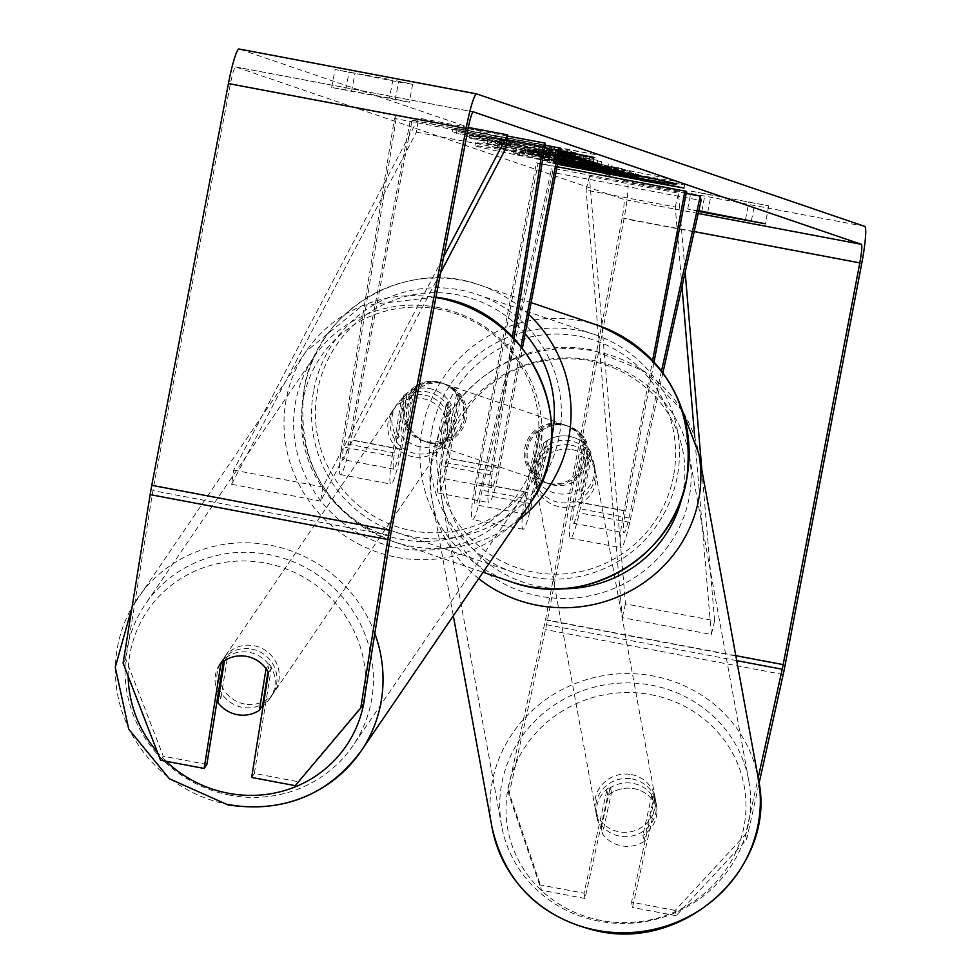 <?xml version="1.0" encoding="UTF-8"?>
<svg xmlns="http://www.w3.org/2000/svg" width="980" height="980" viewBox="0 0 980 980"><rect width="100%" height="100%" fill="white"/><g stroke="black" fill="none" stroke-linecap="round" stroke-linejoin="round"><path stroke-width="0.73" stroke-dasharray="4.9 3.68" d="M590.891 452.344L578.445 508.461A21.291 2.34 -79.3 0 1 573.374 523.234A21.291 2.34 -79.3 0 1 575.089 501.552L586.493 441.809A30.417 30.233 -71.2 0 0 538.963 432.817L527.559 492.573A21.291 2.34 100.7 0 0 525.844 514.255A21.291 2.34 100.7 0 0 530.915 499.482L543.349 443.352A30.417 29.082 169.6 0 1 569.649 436.418A30.417 29.082 169.6 0 1 590.891 452.344L591.687 456.729L579.254 512.859A36.505 4.006 -79.3 0 1 570.544 538.179A36.505 4.006 -79.3 0 1 573.496 501.013L584.901 441.257A30.417 30.233 -71.2 0 0 537.359 432.278L525.966 492.021A36.505 4.006 100.7 0 0 523.014 529.2A36.505 4.006 100.7 0 0 531.724 503.879L544.157 447.75A30.417 29.082 169.6 0 1 570.458 440.804A30.417 29.082 169.6 0 1 591.687 456.729M552.536 172.431L481.217 494.337A36.505 4.006 -79.3 0 1 472.507 519.657A36.505 4.006 -79.3 0 1 475.459 482.479L536.44 162.827L538.032 163.366L477.052 483.03A21.291 2.34 -79.3 0 0 475.337 504.712A21.291 2.34 -79.3 0 0 480.421 489.939L551.728 168.046L552.536 172.431L701.067 200.508M662.884 372.89L629.76 522.401A36.505 4.006 -79.3 0 1 621.051 547.722A36.505 4.006 -79.3 0 1 624.003 510.555L652.607 360.567M661.512 371.065L628.952 518.004A21.291 2.34 -79.3 0 1 623.88 532.777A21.291 2.34 -79.3 0 1 625.595 511.095L654.015 362.086M686.576 191.443L538.032 163.366M557.057 166.722L536.44 162.827M686.196 193.452L551.728 168.046M586.493 441.809L584.901 441.257M538.963 432.817L537.359 432.278M543.349 443.352L544.157 447.75M403.699 395.687A30.417 29.327 34.3 0 1 429.338 388.521A30.417 29.327 34.3 0 1 451.229 404.666L442.041 461.899A21.291 2.34 100.7 0 0 441.282 478.142A21.291 2.34 100.7 0 0 447.468 457.991L458.861 398.235A30.417 30.233 -71.2 0 0 411.33 389.256L399.938 448.999A21.291 2.34 -79.3 0 1 393.752 469.163A21.291 2.34 -79.3 0 1 394.511 452.919L403.699 395.687L401.42 399.019A30.417 29.327 34.3 0 1 427.06 391.865A30.417 29.327 34.3 0 1 448.95 408.011L439.763 465.243A36.505 4.006 100.7 0 0 438.452 493.087A36.505 4.006 100.7 0 0 449.06 458.53L460.465 398.787A30.417 30.233 -71.2 0 0 412.923 389.795L401.531 449.551A36.505 4.006 -79.3 0 1 390.922 484.108A36.505 4.006 -79.3 0 1 392.233 456.264L401.42 399.019M512.43 336.765L490.27 474.786A36.505 4.006 100.7 0 0 488.959 502.63A36.505 4.006 100.7 0 0 499.567 468.073L522.45 348.108M506.905 139.724L394.438 118.47L341.726 446.709A36.505 4.006 100.7 0 0 340.415 474.565A36.505 4.006 100.7 0 0 351.024 440.008L412.004 120.344L410.412 119.805L349.431 439.457A21.291 2.34 100.7 0 1 343.245 459.62A21.291 2.34 100.7 0 1 344.005 443.377L396.716 115.126L394.438 118.47M513.924 338.308L492.548 471.441A21.291 2.34 100.7 0 0 491.788 487.685A21.291 2.34 100.7 0 0 497.975 467.534L521.078 346.393M544.929 145.224L410.412 119.805M560.548 148.421L412.004 120.344M507.456 136.049L396.716 115.126M458.861 398.235L460.465 398.787M411.33 389.256L412.923 389.795M451.229 404.666L448.95 408.011M251.615 649.042A30.417 29.327 34.3 0 1 272.072 695.322A30.417 29.327 34.3 0 1 242.256 707.315A30.417 29.327 34.3 0 1 221.811 661.047A30.417 29.327 34.3 0 1 251.615 649.042M219.03 694.722A30.417 29.327 34.3 0 0 220.978 697.736L217.793 702.415M218.283 693.326A30.417 29.327 34.3 0 1 219.986 663.717A30.417 29.327 34.3 0 1 227.666 656.11L224.469 660.789M272.072 695.322L270.247 697.993A30.417 29.327 34.3 0 0 269.255 663.975L266.07 668.654M270.247 697.993A30.417 29.327 34.3 0 1 263.277 705.11M424.781 395.197A30.417 29.327 34.3 0 1 445.226 441.478A30.417 29.327 34.3 0 1 415.422 453.483A30.417 29.327 34.3 0 1 394.977 407.202A30.417 29.327 34.3 0 1 424.781 395.197M419.979 446.794A30.417 29.327 34.3 0 1 400.526 434.532L397.794 438.55A30.417 29.327 34.3 0 1 396.802 404.52A30.417 29.327 34.3 0 1 404.471 396.925L407.202 392.919A30.417 29.327 34.3 0 1 429.338 388.521A30.417 29.327 34.3 0 1 448.803 400.783L446.059 404.789A30.417 29.327 34.3 0 1 447.052 438.807A30.417 29.327 34.3 0 1 439.383 446.402L442.115 442.397A30.417 29.327 34.3 0 1 419.979 446.794M407.202 392.919L400.526 434.532M442.115 442.397L448.803 400.783M269.255 663.975L268.018 671.655M220.978 697.736L227.666 656.11M397.794 438.55L404.471 396.925M446.059 404.789L439.383 446.402M413.144 456.815A30.417 29.327 34.3 0 1 392.698 410.534A30.417 29.327 34.3 0 1 422.502 398.541A30.417 29.327 34.3 0 1 442.948 444.822A30.417 29.327 34.3 0 1 413.144 456.815M244.535 703.983A30.417 29.327 34.3 0 1 224.089 657.702A30.417 29.327 34.3 0 1 253.894 645.698A30.417 29.327 34.3 0 1 274.351 691.978A30.417 29.327 34.3 0 1 244.535 703.983M229.896 795.184A125.624 121.104 34.3 0 1 145.444 604.048A125.624 121.104 34.3 0 1 268.545 554.496A125.624 121.104 34.3 0 1 352.996 745.633A125.624 121.104 34.3 0 1 229.896 795.184M437.154 307.34A125.624 121.104 34.3 0 1 521.605 498.465A125.624 121.104 34.3 0 1 398.505 548.016A125.624 121.104 34.3 0 1 314.053 356.892A125.624 121.104 34.3 0 1 437.154 307.34M476.109 142.994A102.594 1.605 -169.2 0 0 581.557 164.567A102.594 1.605 -169.2 0 0 677.082 181.153A102.594 1.605 -169.2 0 0 676.506 180.871A102.594 1.605 -169.2 0 0 571.071 159.311A102.594 1.605 -169.2 0 0 475.533 142.713A102.594 1.605 -169.2 0 0 476.109 142.994M558.331 159.997A102.594 1.605 -169.2 0 0 474.969 145.702A102.594 1.605 -169.2 0 0 475.545 145.983A102.594 1.605 -169.2 0 0 557.743 163.096M507.959 789.513L540.433 884.965L541.389 890.232L508.926 794.78L507.959 789.513L544.562 624.321A18.253 1.997 100.7 0 0 545.517 619.703L622.153 217.964A18.253 1.997 100.7 0 0 623.648 199.381L235.666 66.946A18.253 1.997 100.7 0 0 235.641 66.934A18.253 1.997 100.7 0 0 230.337 84.207L153.701 485.945A18.253 1.997 100.7 0 0 152.88 490.613L125.832 659.062L123.1 663.08M559.788 152.39L508.106 143.252L452.184 131.945L508.975 143.987L464.3 136.085L559.47 154.068M559.568 153.542L534.161 148.544L559.654 153.064M558.735 157.903L483.777 142.737L559.017 156.42M698.642 211.46L687.74 209.01L698.801 210.749M389.44 97.988L331.669 87.465L409.248 102.226L389.44 97.988L392.87 80.066L335.087 69.531L398.603 82.026L412.666 84.305L392.87 80.066M547.428 148.47L458.309 131.626L458.873 128.637L547.991 145.481L547.428 148.47L545.517 147.809L560.107 150.7M559.984 151.337L458.309 131.626M557.522 164.273L547.636 162.117L557.571 163.991M558.392 159.728L502.801 149.217L497.338 147.355L558.673 158.246M584.717 161.063L622.202 168.695L503.377 146.24L497.901 144.366L497.338 147.355L497.424 144.133L534.357 150.442L582.965 160.475L584.717 161.063L584.141 164.052M559.078 156.114L469.016 137.984L469.591 134.995L489.424 138.058L488.861 141.047L510.702 145.579L499.567 143.901L559.2 155.44M489.424 138.058L534.59 147.894L563.635 152.917L546.326 149.205L561.32 151.631L593.794 158.625C595.056 159.483 576.767 156.359 538.914 149.266L470.057 135.228L469.481 138.217L488.861 141.047M499.371 143.803L499.947 140.814L499.371 143.803M559.286 154.987L545.75 152.194L559.396 154.399M345.72 89.731L349.137 71.809M691.329 191.174L768.736 205.849L691.329 191.174M701.803 211.288L705.22 193.354M508.926 794.78L545.529 629.589A36.505 4.006 100.7 0 0 547.428 620.352L624.064 218.614A36.505 4.006 100.7 0 0 627.077 181.459L239.096 49.012M745.621 834.421L746.589 839.701L676.139 915.7L675.183 910.432L745.621 834.421L758.153 777.863M746.589 839.701L759.071 783.339M206.854 764.449L163.256 756.205L125.832 659.062M160.512 760.211L163.256 756.205M363.494 703.983L298.006 781.673L254.396 773.428L251.652 777.434M298.006 781.673L295.262 785.678M254.396 773.428L271.24 668.532A30.417 29.327 -145.7 0 0 223.71 659.552L223.379 661.561M675.183 910.432L631.573 902.188L654.358 799.313A30.417 29.082 -10.4 0 0 633.129 783.4A30.417 29.082 -10.4 0 0 606.828 790.333L584.031 893.209L540.433 884.965M584.031 893.209L584.999 898.476L607.796 795.601A30.417 29.082 169.6 0 1 634.085 788.667A30.417 29.082 169.6 0 1 655.326 804.58L632.529 907.456L631.573 902.188M654.358 799.313L655.326 804.58M584.999 898.476L541.389 890.232M676.139 915.7L632.529 907.456M606.828 790.333L607.796 795.601M751.415 220.721L754.686 203.583M745.523 219.545L748.941 201.623M707.707 212.403L710.953 195.314M223.71 659.552L220.966 663.558M271.24 668.532L268.508 672.537M395.185 99.96L398.603 82.026M351.465 91.691L354.882 73.77M627.176 170.544L631.267 171.941L597.788 166L638.948 174.562L519.865 152.059L513.814 149.989L627.176 170.544L626.661 173.227M519.865 152.059L519.29 155.036L513.238 152.978L513.275 149.732L513.238 152.978L558.208 160.683M522.573 151.006L522.009 153.995M638.948 174.562L638.74 175.665M557.89 162.337L519.29 155.036M635.395 173.35L635.101 174.918M599.331 166.526L598.817 169.271M597.788 166L597.212 168.989M631.267 171.941L630.863 174.073M588.711 163.734L588.343 165.706M547.991 145.481L595.264 154.558L594.688 157.547M595.264 154.558L551.826 146.78L551.262 149.769M551.826 146.78L549.915 146.13L549.339 149.119M549.915 146.13L460.784 129.287L460.22 132.276M458.873 128.637L460.784 129.287M546.081 144.82L545.517 147.809M549.56 162.778L550.123 159.789L639.254 176.633L638.776 179.083M550.123 159.789L548.212 159.128L547.636 162.117M639.254 176.633L684.604 185.049L635.42 175.322L637.331 175.971L636.816 178.703M637.331 175.971L548.212 159.128M635.42 175.322L634.856 178.311M684.604 185.049L684.028 188.038M641.165 177.282L640.749 179.475M586.432 159.691L484.341 139.76L597.886 160.389L601.659 161.675L581.495 158L586.432 159.691L585.869 162.68M608.421 163.991L607.857 166.968M612.071 165.228L611.508 168.217M487.734 140.912L487.158 143.901M484.341 139.76L483.777 142.737M597.886 160.389L597.31 163.378M601.659 161.675L601.083 164.665M581.495 158L581.03 160.414M559.874 154.509L524.876 147.674L559.874 154.509L559.494 156.506M558.845 157.339L524.3 150.663L558.833 157.4M557.032 153.542L556.456 156.531M524.876 147.674L524.3 150.663M618.662 167.482L618.098 170.471M622.202 168.695L621.639 171.684M503.377 146.24L502.801 149.217M539.429 151.949L527.51 150.258L558.906 156.188L539.429 151.949L538.853 154.926L525.28 152.672L558.343 159.177L538.853 154.926M525.635 149.585L525.28 152.672L525.635 149.585M527.51 150.258L526.934 153.248M558.906 156.188L558.343 159.177M508.681 140.263L452.748 128.956L509.551 140.998L464.875 133.096L583.7 155.551L534.737 145.554L575.664 152.806L571.413 151.349L508.681 140.263L508.106 143.252M452.748 128.956L452.184 131.945M571.413 151.349L570.85 154.338M575.664 152.806L575.089 155.796M534.737 145.554L534.161 148.544M549.437 148.531L548.874 151.52M580.172 154.338L579.596 157.327M583.7 155.551L583.137 158.54M464.875 133.096L464.3 136.085M461.335 131.883L460.772 134.873M509.551 140.998L508.975 143.987M456.937 130.389L456.374 133.378M593.219 161.614L593.794 158.625L593.598 161.81M511.278 142.59L510.702 145.579M563.231 155.979L563.806 153.003L563.218 155.11M546.326 149.205L545.75 152.194M561.32 151.631L560.744 154.62M558.11 161.198L542.001 158.442L557.988 161.81M544.892 156.249L573.471 161.651L542.369 155.355L542.001 158.442L542.577 155.453L544.892 156.249L544.329 159.238M573.471 161.651L572.908 164.628M632.321 779.002A30.417 29.082 169.6 0 1 655.914 802.106A30.417 29.082 169.6 0 1 619.666 836.148A30.417 29.082 169.6 0 1 596.073 813.045A30.417 29.082 169.6 0 1 632.321 779.002M644.032 841.575A30.417 29.082 169.6 0 1 621.43 845.814A30.417 29.082 169.6 0 1 602.443 833.711L611.483 792.906A30.417 29.082 169.6 0 1 634.085 788.667A30.417 29.082 169.6 0 1 653.072 800.758L644.032 841.575L642.905 835.426A30.417 29.082 169.6 0 0 656.551 805.621A30.417 29.082 169.6 0 0 651.945 794.609L653.072 800.758M611.483 792.906L610.356 786.756A30.417 29.082 169.6 0 0 596.71 816.561A30.417 29.082 169.6 0 0 601.316 827.573L602.443 833.711M571.254 445.202A30.417 29.082 169.6 0 1 594.848 468.305A30.417 29.082 169.6 0 1 558.6 502.348A30.417 29.082 169.6 0 1 535.007 479.245A30.417 29.082 169.6 0 1 571.254 445.202M579.596 489.326A30.417 29.082 169.6 0 1 556.995 493.565A30.417 29.082 169.6 0 1 538.008 481.474L538.963 486.742A30.417 29.082 169.6 0 1 534.37 475.741A30.417 29.082 169.6 0 1 548.016 445.925L547.048 440.657A30.417 29.082 169.6 0 1 569.649 436.418A30.417 29.082 169.6 0 1 588.637 448.522L589.605 453.789A30.417 29.082 169.6 0 1 594.211 464.79A30.417 29.082 169.6 0 1 580.564 494.594L579.596 489.326L588.637 448.522M547.048 440.657L538.008 481.474M651.945 794.609L642.905 835.426M601.316 827.573L610.356 786.756M538.963 486.742L548.016 445.925M589.605 453.789L580.564 494.594M572.063 449.6A30.417 29.082 169.6 0 1 595.656 472.691A30.417 29.082 169.6 0 1 559.396 506.746A30.417 29.082 169.6 0 1 535.815 483.642A30.417 29.082 169.6 0 1 572.063 449.6M631.524 774.604A30.417 29.082 169.6 0 1 655.106 797.708A30.417 29.082 169.6 0 1 618.858 831.763A30.417 29.082 169.6 0 1 595.264 808.659A30.417 29.082 169.6 0 1 631.524 774.604M599.037 921.2A125.624 120.087 169.6 0 1 501.613 825.785A125.624 120.087 169.6 0 1 651.333 685.167A125.624 120.087 169.6 0 1 748.757 780.582A125.624 120.087 169.6 0 1 599.037 921.2M539.588 596.183A125.624 120.087 169.6 0 1 442.164 500.78A125.624 120.087 169.6 0 1 591.871 360.15A125.624 120.087 169.6 0 1 689.308 455.565A125.624 120.087 169.6 0 1 539.588 596.183M464.581 418.374A30.417 30.233 108.8 0 1 425.038 441.551A30.417 30.233 108.8 0 1 405.157 407.141A30.417 30.233 108.8 0 1 444.7 383.976A30.417 30.233 108.8 0 1 464.581 418.374M448.399 436.933A30.417 30.233 108.8 0 1 406.81 429.081L408.734 429.73A30.417 30.233 108.8 0 1 416.868 387.063L414.957 386.402A30.417 30.233 108.8 0 1 456.545 394.266L448.399 436.933L450.322 437.595A30.417 30.233 108.8 0 0 458.456 394.916L456.545 394.266M406.81 429.081L414.957 386.402M585.82 459.767A30.417 30.233 108.8 0 1 546.289 482.932A30.417 30.233 108.8 0 1 526.407 448.534A30.417 30.233 108.8 0 1 565.938 425.357A30.417 30.233 108.8 0 1 585.82 459.767M534.443 472.642L532.52 471.993A30.417 30.233 108.8 0 1 540.666 429.326L542.577 429.975A30.417 30.233 108.8 0 1 584.166 437.827L576.032 480.506A30.417 30.233 108.8 0 1 534.443 472.642L542.577 429.975M576.032 480.506L574.121 479.845A30.417 30.233 108.8 0 0 582.255 437.178L584.166 437.827M582.255 437.178L574.121 479.845M532.52 471.993L540.666 429.326M408.734 429.73L416.868 387.063M458.456 394.916L450.322 437.595M466.174 418.913A30.417 30.233 108.8 0 1 426.643 442.09A30.417 30.233 108.8 0 1 406.761 407.692A30.417 30.233 108.8 0 1 446.292 384.515A30.417 30.233 108.8 0 1 466.174 418.913M584.227 459.216A30.417 30.233 108.8 0 1 544.696 482.393A30.417 30.233 108.8 0 1 524.815 447.995A30.417 30.233 108.8 0 1 564.345 424.818A30.417 30.233 108.8 0 1 584.227 459.216M431.825 430.416A125.624 124.852 108.8 0 1 595.105 334.719A125.624 124.852 108.8 0 1 677.217 476.795A125.624 124.852 108.8 0 1 513.937 572.491A125.624 124.852 108.8 0 1 431.825 430.416M313.772 390.113A125.624 124.852 108.8 0 1 477.052 294.417A125.624 124.852 108.8 0 1 559.163 436.492A125.624 124.852 108.8 0 1 395.883 532.189A125.624 124.852 108.8 0 1 313.772 390.113M701.901 470.302L714.604 620.707L625.485 603.864L589.36 176.363L678.479 193.207L685.167 272.305M681.982 286.662L675.257 206.988L586.126 190.145L589.36 176.363M675.257 206.988L678.479 193.207M714.604 620.707L711.37 634.489L622.251 617.645L586.126 190.145M711.37 634.489L694.722 437.448M625.485 603.864L622.251 617.645M468.33 127.449L418.497 118.041L233.669 470.106L231.562 484.279L416.402 132.202L418.497 118.041M233.669 470.106L322.788 486.95L443.658 256.723M505.521 149.046L416.402 132.202M322.788 486.95L320.693 501.123L440.608 272.685M320.693 501.123L231.562 484.279M531.724 503.879L481.217 494.337M629.76 522.401L579.254 512.859M525.966 492.021L475.459 482.479M530.915 499.482L480.421 489.939M527.559 492.573L477.052 483.03M625.595 511.095L575.089 501.552M624.003 510.555L573.496 501.013M628.952 518.004L578.445 508.461M490.27 474.786L439.763 465.243M392.233 456.264L341.726 446.709M401.531 449.551L351.024 440.008M399.938 448.999L349.431 439.457M394.511 452.919L344.005 443.377M497.975 467.534L447.468 457.991M499.567 468.073L449.06 458.53M492.548 471.441L442.041 461.899M374.813 633.484A135.363 130.487 -145.7 0 0 270.039 545.174A135.363 130.487 -145.7 0 0 137.396 598.56A135.363 130.487 -145.7 0 0 228.401 804.507M166.061 761.264A120.148 115.824 34.3 0 1 157.413 752.175M128.172 676.237A120.148 115.824 34.3 0 1 265.421 563.084A120.148 115.824 34.3 0 1 365.173 693.509M529.641 503.953A135.363 130.487 34.3 0 1 396.998 557.351A135.363 130.487 34.3 0 1 306.005 351.404A135.363 130.487 34.3 0 1 435.88 297.516M438.587 309.239A120.148 115.824 -145.7 0 0 302.759 402.168A120.148 115.824 -145.7 0 0 401.616 539.441A120.148 115.824 -145.7 0 0 537.444 446.513A120.148 115.824 -145.7 0 0 438.587 309.239M698.201 213.469L623.648 199.381M235.641 66.934L473.303 111.843L235.666 66.946M864.728 226.368L627.077 181.459M390.542 535.521L152.88 490.613M391.363 530.866L153.701 485.945M467.999 129.127L230.337 84.207M694.183 231.574L622.153 217.964M735.808 655.657L545.517 619.703M736.715 660.63L544.562 624.321M783.192 674.497L545.529 629.589M785.09 665.273L547.428 620.352M861.726 263.534L624.064 218.614M549.18 155.869L548.604 158.858M549.51 155.93L548.935 158.919M534.7 150.516L534.125 153.505M582.965 160.475L582.39 163.452M534.357 150.442L533.782 153.431M557.24 155.624L556.665 158.601M539.76 152.01L539.196 154.999M538.914 149.266L538.351 152.255M538.584 149.193L538.008 152.182M534.59 147.894L534.027 150.871M534.933 147.956L534.37 150.945M555.121 157.535L554.545 160.524M554.778 157.462L554.202 160.451M571.132 160.843L570.568 163.832M758.336 778.831A135.363 129.397 -10.4 0 0 653.354 676.029A135.363 129.397 -10.4 0 0 492.046 827.537M651.002 694.71A120.148 114.856 169.6 0 1 743.342 829.754A120.148 114.856 169.6 0 1 600.985 920.453A120.148 114.856 169.6 0 1 508.645 785.397A120.148 114.856 169.6 0 1 651.002 694.71M478.693 578.641A135.363 129.397 169.6 0 1 432.584 502.532A135.363 129.397 169.6 0 1 593.904 351.012A135.363 129.397 169.6 0 1 698.875 453.814M682.215 496.199A120.148 114.856 -10.4 0 0 589.936 360.91A120.148 114.856 -10.4 0 0 447.578 451.596A120.148 114.856 -10.4 0 0 539.919 586.653A120.148 114.856 -10.4 0 0 559.764 588.76M598.253 325.507A135.363 134.517 -71.2 0 0 422.319 428.627A135.363 134.517 -71.2 0 0 510.788 581.704M673.456 476.329A120.148 119.413 108.8 0 1 533.598 572.149A120.148 119.413 108.8 0 1 438.771 431.972A120.148 119.413 108.8 0 1 578.629 336.14A120.148 119.413 108.8 0 1 673.456 476.329M518.567 520.184A135.363 134.517 108.8 0 1 392.735 541.401A135.363 134.517 108.8 0 1 304.266 388.325A135.363 134.517 108.8 0 1 480.188 285.204A135.363 134.517 108.8 0 1 528.845 314.568M525.182 333.8A120.148 119.413 -71.2 0 0 403.907 296.916A120.148 119.413 -71.2 0 0 317.52 390.579A120.148 119.413 -71.2 0 0 411.073 530.511A120.148 119.413 -71.2 0 0 551.691 437.509M523.014 529.2L472.507 519.657M525.844 514.255L475.337 504.712M570.544 538.179L621.051 547.722M573.374 523.234L623.88 532.777M567.53 425.908L565.938 425.357M340.415 474.565L390.922 484.108M393.752 469.163L343.245 459.62M438.452 493.087L488.959 502.63M491.788 487.685L441.282 478.142M444.7 383.976L443.107 383.425M435.965 297.075L362.551 305.454L306.005 351.404L132.092 607.049M221.811 661.047L219.986 663.717M394.977 407.202L396.802 404.52M447.052 438.807L445.226 441.478M392.698 410.534L224.089 657.702M442.948 444.822L274.351 691.978M521.605 498.465L352.996 745.633M314.053 356.892L145.444 604.048M677.082 181.153L676.519 184.142M331.669 87.465L335.087 69.531M687.74 209.01L691.157 191.088M768.736 205.849L765.319 223.783M412.666 84.305L409.248 102.226M475.533 142.713L474.969 145.702M682.472 410.902L644.767 371.432L593.562 350.35C504.541 329.819 413.009 415.74 432.584 502.532L453.311 615.844M655.914 802.106L656.551 805.621M596.073 813.045L596.71 816.561M594.848 468.305L594.211 464.79M534.37 475.741L535.007 479.245M595.656 472.691L655.106 797.708M535.815 483.642L595.264 808.659M442.164 500.78L501.613 825.785M689.308 455.565L748.757 780.582M531.135 302.6L480.188 285.204C406.185 257.324 316.626 309.827 304.18 388.276C295.899 461.433 325.409 512.479 392.735 541.401L483.067 572.234M425.038 441.551L421.853 440.461M546.289 482.932L549.474 484.022M426.643 442.09L544.696 482.393M446.292 384.515L564.345 424.818M477.052 294.417L595.105 334.719M395.883 532.189L513.937 572.491"/><path stroke-width="1.47" d="M661.512 371.065L700.271 196.11L701.067 200.508L662.884 372.89M654.015 362.086L686.576 191.443L557.057 166.722M652.607 360.567L684.983 190.892M700.271 196.11L686.196 193.452M513.924 338.308L545.26 143.19L542.981 146.535L512.43 336.765M542.981 146.535L506.905 139.724M521.078 346.393L558.943 147.87L544.929 145.224M522.45 348.108L560.548 148.421L558.943 147.87M545.26 143.19L507.456 136.049M237.246 714.665A30.417 29.327 34.3 0 1 217.793 702.415L224.469 660.789A30.417 29.327 34.3 0 1 246.605 656.392A30.417 29.327 34.3 0 1 266.07 668.654L259.382 710.267A30.417 29.327 34.3 0 1 237.246 714.665M219.03 694.722A30.417 29.327 34.3 0 1 218.283 693.326M263.277 705.11A30.417 29.327 34.3 0 1 262.567 705.588L259.382 710.267M268.018 671.655L262.567 705.588M557.743 163.096A102.594 1.605 -169.2 0 0 676.519 184.142A102.594 1.605 -169.2 0 0 675.943 183.86A102.594 1.605 -169.2 0 0 558.331 159.997M758.153 777.863L782.224 669.23A18.253 1.997 100.7 0 0 783.167 664.611L859.803 262.873A18.253 1.997 100.7 0 0 861.31 244.302L473.328 111.855A18.253 1.997 100.7 0 0 473.303 111.843A18.253 1.997 100.7 0 0 467.999 129.127L391.363 530.866A18.253 1.997 100.7 0 0 390.542 535.521L363.494 703.983L360.763 707.989L387.81 539.527L150.148 494.618L123.1 663.08L160.512 760.211L204.122 768.455L220.966 663.558A30.417 29.327 34.3 0 1 268.508 672.537L251.652 777.434L295.262 785.678L360.763 707.989M559.654 153.064L575.089 155.796L559.788 152.39M559.47 154.068L583.137 158.54L559.568 153.542M559.017 156.42L597.31 163.378L601.083 164.665L580.92 160.989L585.869 162.68L611.508 168.217L558.735 157.903M698.801 210.749L765.319 223.783L698.642 211.46M560.107 150.7L594.688 157.547L559.984 151.337M638.776 179.083L640.589 180.271L684.028 188.038L634.856 178.311L557.571 163.991M638.678 179.61L557.522 164.273M558.673 158.246L621.639 171.684L558.392 159.728M559.396 154.399L593.598 161.81L559.078 156.114M559.2 155.44L563.231 155.979L559.286 154.987M759.071 783.339L783.192 674.497A36.505 4.006 100.7 0 0 785.09 665.273L861.726 263.534A36.505 4.006 100.7 0 0 864.728 226.368L476.746 93.933A36.505 4.006 100.7 0 0 476.684 93.909A36.505 4.006 100.7 0 0 466.088 128.466L389.452 530.205A36.505 4.006 100.7 0 0 387.81 539.527M476.623 93.909L239.096 49.012A36.505 4.006 100.7 0 0 239.034 49A36.505 4.006 100.7 0 0 228.426 83.557L151.79 485.296A36.505 4.006 100.7 0 0 150.148 494.618M223.379 661.561L206.854 764.449L204.122 768.455M751.268 221.505L751.415 220.721M707.536 213.248L707.707 212.403M638.74 175.665L638.372 177.539L557.89 162.337M635.101 174.918L634.832 176.339L638.372 177.539M598.817 169.271L634.832 176.339M630.863 174.073L630.704 174.93L598.768 169.516M630.704 174.93L626.661 173.227M588.343 165.706L588.147 166.722L626.612 173.534M558.208 160.683L588.147 166.722M640.749 179.475L640.589 180.271M559.494 156.506L558.845 157.339M557.988 161.81L572.908 164.628L558.11 161.198M701.901 470.302L685.167 272.305M694.722 437.448L681.982 286.662M443.658 256.723L507.628 134.873L468.33 127.449M440.608 272.685L505.521 149.046L507.628 134.873M365.173 693.509A120.148 115.824 34.3 0 1 228.463 793.286A120.148 115.824 34.3 0 1 166.061 761.264M157.413 752.175A120.148 115.824 34.3 0 1 128.172 676.237M435.88 297.516A135.363 130.487 34.3 0 1 438.648 298.006A135.363 130.487 34.3 0 1 529.641 503.953L361.032 751.121A135.363 130.487 -145.7 0 0 374.813 633.484M228.401 804.507A135.363 130.487 -145.7 0 0 361.032 751.121C328.018 795.16 283.649 813.082 227.911 804.886L169.332 778.72L128.735 729.181L115.273 667.307L132.092 607.049M861.31 244.302L698.201 213.469M859.803 262.873L694.183 231.574M783.167 664.611L735.808 655.657M782.224 669.23L736.715 660.63M466.088 128.466L228.426 83.557M389.452 530.205L151.79 485.296M563.218 155.11L563.059 155.906M597.016 930.339A135.363 129.397 -10.4 0 0 758.336 778.831C777.912 865.61 686.367 951.531 597.359 931C540.188 917.537 505.08 883.054 492.046 827.537A135.363 129.397 -10.4 0 0 597.016 930.339M758.336 778.831L698.875 453.814A135.363 129.397 169.6 0 1 537.555 605.322A135.363 129.397 169.6 0 1 478.693 578.641M559.764 588.76A120.148 114.856 -10.4 0 0 682.215 496.199M510.788 581.704A135.363 134.517 -71.2 0 0 686.723 478.583A135.363 134.517 -71.2 0 0 598.253 325.507C665.567 354.429 695.09 405.475 686.808 478.632C674.363 557.081 584.791 609.585 510.788 581.704L483.067 572.234M528.845 314.568A135.363 134.517 108.8 0 1 568.67 438.293A135.363 134.517 108.8 0 1 518.567 520.184M551.691 437.509A120.148 119.413 -71.2 0 0 552.218 434.936A120.148 119.413 -71.2 0 0 525.182 333.8M435.965 297.075L439.126 297.638C531.907 311.187 584.582 430.343 529.641 503.953M239.034 49L476.684 93.909M563.231 155.979L563.39 155.146M698.875 453.814L682.472 410.902M453.311 615.844L492.046 827.537M531.135 302.6L598.253 325.507"/></g></svg>
